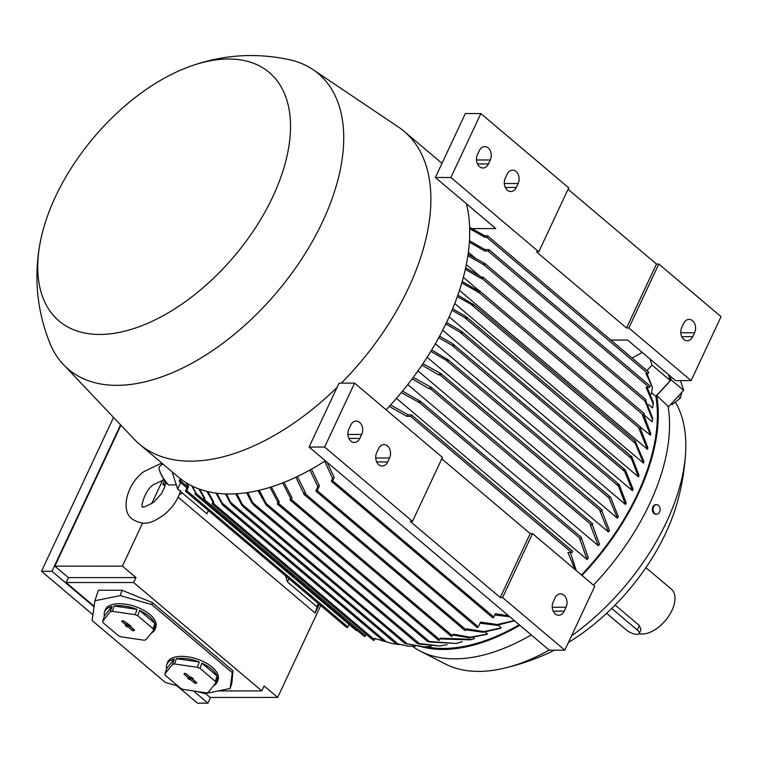 <?xml version="1.0" encoding="UTF-8"?>
<svg xmlns="http://www.w3.org/2000/svg" width="759" height="759" viewBox="0 0 759 759"><rect width="100%" height="100%" fill="white"/><g stroke="black" fill="none" stroke-linecap="round" stroke-linejoin="round"><path stroke-width="1.14" d="M179.579 493.843A17.438 4.791 51.5 0 0 181.467 493.635L182.302 492.971M162.796 463.92L159.751 466.339A17.438 4.791 51.5 0 0 159.798 471.216A17.438 4.791 51.5 0 0 168.545 485.001L166.572 483.151C162.616 477.62 160.358 473.644 159.798 471.216M176.287 484.849L168.545 485.001M208.412 510.579L206.913 513.777L177.625 489.005L172.103 471.794M180.642 482.563L177.625 489.005M181.183 479.337L180.5 480.808A0.873 0.493 130.2 0 1 179.333 480.808L180.329 478.682M632.427 490.675L623.765 469.185L625.35 469.982L633.11 489.194A182.511 103.139 130.2 0 1 632.769 489.934A182.511 103.139 130.2 0 1 632.427 490.675L442.687 330.222M625.435 504.441L617.646 483.891L619.23 484.697L626.232 502.97A182.511 103.139 130.2 0 1 625.435 504.441L435.353 343.704M617.456 518.217L608.765 497.344A0.873 0.493 -49.8 0 0 609.401 496.282L610.625 497.306L618.367 516.746A182.511 103.139 130.2 0 1 617.456 518.217L427.127 357.261M601.849 510.854L609.477 530.513A182.511 103.139 130.2 0 1 608.462 531.993L417.953 370.885M592.295 524.621L599.515 544.288A182.511 103.139 130.2 0 1 598.377 545.768L407.773 384.576M581.432 537.998L588.358 558.064A182.511 103.139 130.2 0 1 587.087 559.535L396.454 398.333M514.469 620.729A182.511 103.139 130.2 0 1 514.175 620.9L496.917 625.293L480.001 623.205M498.103 625.198L501.225 627.835A182.511 103.139 130.2 0 1 499.716 628.566L482.933 632.266L466.045 629.809L466.51 628.822L483.91 631.611L501.225 627.835M485.295 632.114L487.477 633.964A182.511 103.139 130.2 0 1 486.054 634.524L469.442 637.74L452.743 634.998M473.218 637.532L474.451 638.575L470.409 639.856L440.04 638.917M461.804 641.573L462.079 641.801A182.511 103.139 130.2 0 1 462.07 641.801L456.007 643.461L429.357 641.469L266.276 503.559L266.969 504.801A0.873 0.493 130.2 0 1 266.048 504.972L257.994 490.561M519.222 624.752A182.511 103.139 130.2 0 1 426.444 646.829M668.385 374.548L670.32 380.572L655.814 396.264A182.511 103.139 130.2 0 1 637.532 493.957A182.511 103.139 130.2 0 1 581.47 574.98M422.697 646.905L404.784 643.347L424.006 646.905L431.159 646.326M655.814 396.264L651.905 392.963M648.509 372.033A0.873 0.493 -49.8 0 1 647.816 373.513L645.985 373.513L652.436 387.536L651.241 394.139M470.438 241.239L469.479 240.423M649.818 385.809A0.873 0.493 -49.8 0 1 649.125 387.289L645.985 387.289L653.252 403.93L652.588 408.038L648.423 404.509M475.656 258.411L468.36 252.244M645.691 399.585A0.873 0.493 -49.8 0 1 645.008 401.056L652.531 419.803L652.19 421.805L643.698 414.632L650.767 433.626L650.491 435.268L642.361 414.831L643.205 414.831A0.873 0.493 -49.8 0 0 643.898 413.351M479.66 275.906L466.311 264.625M650.491 435.268L640.89 427.507M479.327 290.887L463.341 277.367M640.397 428.37L647.863 447.876A182.511 103.139 130.2 0 1 647.493 449.356L459.48 290.355M643.48 463.123L634.78 442.089A0.873 0.493 -49.8 0 0 635.15 441.026L643.955 461.652A182.511 103.139 130.2 0 1 643.48 463.123L454.745 303.515M638.442 476.899L630.549 456.349L631.877 456.927L639.031 475.419A182.511 103.139 130.2 0 1 638.442 476.899L449.148 316.816M413.238 377.403L431.178 387.299A0.873 0.493 130.2 0 1 430.486 388.769L429.252 388.769L412.137 378.874M429.252 388.769A205.765 116.279 -49.8 0 0 430.325 387.299M598.377 545.768L590.36 525.019L591.593 525.019A0.873 0.493 -49.8 0 0 592.286 523.539M402.498 391.16L420.069 401.065A0.873 0.493 130.2 0 1 419.376 402.545L401.274 392.64M418.598 402.545A205.765 116.279 -49.8 0 0 419.784 401.065M587.087 559.535L579.705 538.786L580.483 538.786A0.873 0.493 -49.8 0 0 581.176 537.315M390.6 404.936L408.143 414.841L411.283 414.841A0.873 0.493 130.2 0 1 410.591 416.321L406.824 416.321L389.253 406.416M570.37 552.561L576.223 570.54M406.824 416.321A205.765 116.279 -49.8 0 0 408.143 414.841M575.123 569.611L567.931 552.561L571.707 552.561A0.873 0.493 -49.8 0 0 572.4 551.091M327.063 462.25L334.216 477.468L332.66 480.77A0.873 0.493 130.2 0 1 331.503 480.77L332.584 478.445L324.71 461.235M492.525 617.475A0.873 0.493 -49.8 0 0 493.777 617.01L495.323 613.708L508.625 615.786M332.584 478.445A205.765 116.279 -49.8 0 0 334.216 477.468M509.754 616.744L494.716 615.008M311.437 469.204L319.425 485.826L317.186 490.608A0.873 0.493 130.2 0 1 316.019 490.608L317.888 486.623L309.89 470.058M477.041 627.313A0.873 0.493 -49.8 0 0 478.293 626.849L480.532 622.076L497.23 624.515L514.317 620.596M317.888 486.623A205.765 116.279 -49.8 0 0 319.425 485.826M297.367 476.519L305.403 492.572L304.938 493.559A0.873 0.493 130.2 0 1 303.771 493.559L295.906 477.212M303.932 493.208A205.765 116.279 -49.8 0 0 305.403 492.572M284.018 482.363L292.035 497.904L291.304 499.469A0.873 0.493 130.2 0 1 290.137 499.469L290.64 498.388L282.623 482.914M451.159 636.175A0.873 0.493 -49.8 0 0 452.411 635.71L453.142 634.144L470.324 637.228L487.477 633.964M290.64 498.388A205.765 116.279 -49.8 0 0 292.035 497.904M271.333 486.908L279.274 501.936L278.591 503.407A0.873 0.493 130.2 0 1 277.424 503.407L277.946 502.297L270.005 487.325M438.446 640.112A0.873 0.493 -49.8 0 0 439.698 639.647L440.381 638.186L472.145 639.334M277.946 502.297A205.765 116.279 -49.8 0 0 279.274 501.936M259.255 490.267L266.276 503.559M266.048 504.972A205.765 116.279 -49.8 0 0 266.969 504.801M456.007 643.461L428.759 641.953L427.156 641.222A0.873 0.493 -49.8 0 0 428.076 641.051L429.357 641.469M247.766 492.515L253.895 505.181L251.836 502.904L246.571 492.695M439.973 645.985L418.807 644.097L417.222 643.3L439.973 645.985L447.136 644.666M236.865 493.729L243.677 507.107L241.618 504.83L235.736 493.796M226.561 493.938L231.827 505.02L395.373 643.328L408.048 646.137L415.211 646.345M232.159 505.181L230.357 503.122L225.489 493.91M408.048 646.137L395.477 643.3M216.875 493.217L223.288 504.991A0.873 0.493 130.2 0 1 222.529 504.82L215.869 493.084M383.637 641.108A0.873 0.493 -49.8 0 0 384.396 641.232L392.128 643.575L399.281 644.609M222.529 504.82A205.765 116.279 -49.8 0 0 223.288 504.991M392.128 643.575L383.637 641.061M207.862 491.595L213.896 502.316L213.374 503.416A0.873 0.493 130.2 0 1 212.216 503.426L212.899 501.955L206.932 491.377M373.229 640.131A0.873 0.493 -49.8 0 0 374.481 639.666L375.003 638.556L383.352 640.976M212.899 501.955A205.765 116.279 -49.8 0 0 213.896 502.316M199.617 489.175L204.854 498.416L204.351 499.488A0.873 0.493 130.2 0 1 203.184 499.488L203.924 497.923L198.792 488.872M364.206 636.194A0.873 0.493 -49.8 0 0 365.458 635.729L365.961 634.657L367.128 635.074M203.924 497.923A205.765 116.279 -49.8 0 0 204.854 498.416M192.34 486.139L196.249 493.587A0.873 0.493 130.2 0 1 195.082 493.587L195.547 492.6L191.629 485.788M195.547 492.6A205.765 116.279 -49.8 0 0 196.41 493.236M186.42 482.904L188.63 486.652L186.761 490.637A0.873 0.493 130.2 0 1 185.594 490.637L187.834 485.855L185.898 482.572M346.616 627.351A0.873 0.493 -49.8 0 0 347.869 626.887L349.026 624.42M187.834 485.855A205.765 116.279 -49.8 0 0 188.63 486.652M641.497 352.84L641.222 351.578M318.258 603.481L316.759 606.678L287.471 581.906L285.507 575.777M288.97 578.709L287.471 581.906M632.038 358.001L642.237 352.442M670.32 380.572L652.009 365.088L646.924 370.591M650.074 359.064L652.009 365.088M356.104 630.293A0.873 0.493 -49.8 0 0 357.053 630.255M464.793 630.274A0.873 0.493 -49.8 0 0 466.045 629.809L304.938 493.559M243.269 506.87L404.784 643.347M469.46 240.726L484.935 249.569L488.711 249.569A0.873 0.493 130.2 0 1 488.018 251.039L484.868 251.039A205.765 116.279 -49.8 0 0 484.935 249.569M647.161 387.289L653.243 402.204L653.252 403.93M484.868 251.039L469.366 242.178M468.085 254.256L484.584 263.335A0.873 0.493 130.2 0 1 483.891 264.815L467.876 255.717M645.729 400.629L652.674 418.124L652.531 419.803M483.616 264.815A205.765 116.279 -49.8 0 0 483.806 263.335M465.647 267.842L481.557 277.111L482.79 277.111A0.873 0.493 130.2 0 1 482.098 278.581L481.253 278.581A205.765 116.279 -49.8 0 0 481.557 277.111M481.253 278.581L465.324 269.303M462.212 281.466L478.284 290.887L479.441 290.877A0.873 0.493 130.2 0 1 478.758 292.357L461.795 282.927M647.493 449.356L638.993 428.598L639.865 428.598A0.873 0.493 -49.8 0 0 640.558 427.127M477.885 292.357A205.765 116.279 -49.8 0 0 478.284 290.887M457.867 295.109L474.033 304.786A0.873 0.493 130.2 0 1 473.673 305.839L457.345 296.579M473.673 305.839A205.765 116.279 -49.8 0 0 474.033 304.786L635.321 441.159M635.15 441.026L635.862 441.738M431.7 349.908L448.284 360.032A0.873 0.493 130.2 0 1 447.658 361.094L430.808 351.379M447.658 361.094A205.765 116.279 -49.8 0 0 448.284 360.032M422.943 363.646L440.732 373.523A0.873 0.493 130.2 0 1 440.04 374.993L438.882 374.993L421.957 365.126M608.462 531.993L599.999 511.243L601.156 511.243A0.873 0.493 -49.8 0 0 601.84 509.763M438.882 374.993A205.765 116.279 -49.8 0 0 439.859 373.523M452.62 308.79L465.419 316.171L467.221 318.23L464.48 317.423L452.013 310.251M630.549 456.349L631.877 456.927M439.546 336.19L452.26 343.495L454.318 345.772L451.823 345.184L438.749 337.66M446.52 322.48L460.599 330.658L462.658 332.935L459.907 332.138L445.808 323.951M461.576 331.379L625.35 469.982M469.631 227.273L484.792 235.793L487.392 235.793A0.873 0.493 130.2 0 1 486.709 237.273L484.868 237.273L469.679 228.715M646.972 373.513L652.436 387.536M484.868 237.273A205.765 116.279 -49.8 0 0 484.792 235.793M165.519 483.749L162.815 484.251L164.589 480.466M319.245 604.306L315.137 613.063L317.955 604.136M142.607 523.027L122.408 566.138L135.956 577.599L133.66 582.514L261.808 690.889L264.113 685.975L277.661 697.436L320.706 605.549M162.815 479.887L151.639 503.739M315.137 613.063L178.128 497.192M165.016 486.111L162.815 484.251M218.307 690.908L261.808 690.889M94.125 606.223L66.109 582.533L133.66 582.514M122.009 590.265L98.357 590.265L94.903 600.758L120.245 595.625L122.009 590.265L152.417 602.646L232.975 670.766L231.856 683.157L230.091 688.517L204.75 693.65L197.226 691.506M66.109 582.533L68.414 577.618L135.956 577.599M120.245 595.625L151.781 604.591L152.417 602.646M177.957 686.032L165.329 682.445L92.095 620.511L94.903 600.758M151.781 604.591L232.33 672.711L230.091 688.517M215.85 682.863L217.605 677.531A26.736 12.827 18.2 0 1 217.529 681.43L218.175 679.495A26.736 12.827 -161.8 0 0 212.197 667.199A26.736 12.827 -161.8 0 0 185.699 656.554A26.736 12.827 -161.8 0 0 167.378 662.768L166.743 664.704A26.736 12.827 18.2 0 1 174.285 659.049L172.53 664.381L164.912 673.926A26.736 12.827 -161.8 0 0 165.434 675.444L180.708 688.356A26.736 12.827 -161.8 0 0 183.28 689.457L206.173 692.825A26.736 12.827 -161.8 0 0 208.232 692.407L215.85 682.863A26.736 12.827 -161.8 0 0 215.328 681.345L200.063 668.432A26.736 12.827 -161.8 0 0 197.482 667.332L174.589 663.964A26.736 12.827 -161.8 0 0 172.53 664.381M153.603 630.226L155.358 624.894A26.736 12.827 18.2 0 1 155.282 628.784L155.927 626.849A26.736 12.827 -161.8 0 0 149.95 614.553A26.736 12.827 -161.8 0 0 123.451 603.917A26.736 12.827 -161.8 0 0 105.131 610.122L104.495 612.067A26.736 12.827 18.2 0 1 112.038 606.413L110.283 611.735L102.664 621.289A26.736 12.827 -161.8 0 0 103.186 622.797L118.461 635.719A26.736 12.827 -161.8 0 0 121.032 636.82L143.925 640.188A26.736 12.827 -161.8 0 0 145.984 639.771L153.603 630.226A26.736 12.827 -161.8 0 0 153.09 628.708L137.815 615.786A26.736 12.827 -161.8 0 0 135.235 614.695L112.341 611.318A26.736 12.827 -161.8 0 0 110.283 611.735M164.912 673.926L166.667 668.594A26.736 12.827 18.2 0 1 166.743 664.704M174.589 663.964L176.344 658.632A26.736 12.827 18.2 0 1 199.237 662L197.482 667.332M200.063 668.432L201.818 663.1A26.736 12.827 18.2 0 1 211.562 669.134A26.736 12.827 18.2 0 1 217.083 676.022L215.328 681.345M102.664 621.289L104.419 615.957A26.736 12.827 18.2 0 1 104.495 612.067M112.341 611.318L114.097 605.995A26.736 12.827 18.2 0 1 136.99 609.363L135.235 614.695M137.815 615.786L139.571 610.464A26.736 12.827 18.2 0 1 149.314 616.488A26.736 12.827 18.2 0 1 154.836 623.376L153.09 628.708M232.33 672.711L232.975 670.766M277.661 697.436L210.12 697.445L205.461 693.508M136.99 609.363L114.097 605.995M155.282 628.784A26.736 12.827 18.2 0 1 151.297 633.101M112.038 606.413L104.419 615.957M154.836 623.376L139.571 610.464M134.134 629.723A1.452 0.693 18.2 0 1 134.466 630.349A1.452 0.693 18.2 0 1 133.499 630.729A1.452 0.693 18.2 0 1 132.019 630.15L127.996 626.744L127.066 626.934L125.235 625.378L126.165 625.198L122.133 621.792A1.452 0.693 18.2 0 1 121.829 621.08A1.452 0.693 18.2 0 1 122.844 620.786A1.452 0.693 18.2 0 1 124.248 621.355L131.032 626.128L130.102 626.317L134.134 629.723M126.535 624.486L127.559 625.35L128.489 625.16L132.635 628.67A1.271 0.607 -161.8 0 0 133.347 629.05M130.102 626.317L130.235 625.454M123.499 620.938L126.895 623.813L126.165 625.198M127.066 626.934L127.559 625.35M127.996 626.744L128.489 625.16M199.237 662L176.344 658.632M217.529 681.43A26.736 12.827 18.2 0 1 213.545 685.747M174.285 659.049L166.667 668.594M217.083 676.022L201.818 663.1M196.382 682.36A1.452 0.693 18.2 0 1 196.714 682.986A1.452 0.693 18.2 0 1 195.746 683.366A1.452 0.693 18.2 0 1 194.266 682.787L190.243 679.381L189.314 679.571L187.482 678.024L188.412 677.834L184.38 674.428A1.452 0.693 18.2 0 1 184.076 673.726A1.452 0.693 18.2 0 1 185.092 673.423A1.452 0.693 18.2 0 1 186.496 674.001L190.518 677.408L191.448 677.218L193.279 678.764L192.35 678.954L196.382 682.36M188.782 677.123L189.807 677.996L190.737 677.806L194.883 681.307A1.271 0.607 -161.8 0 0 195.594 681.696M192.35 678.954L192.482 678.091M185.746 673.584L189.133 676.449L188.412 677.834M189.314 679.571L189.807 677.996M190.243 679.381L190.737 677.806M68.414 577.618L54.866 566.157L120.909 425.192M120.567 424.831L51.973 571.261L94.04 606.839M193.517 690.965L207.957 703.166L210.632 697.445M176.828 685.709L197.473 703.166L207.957 703.166M92.911 614.752L41.489 571.261L113.546 417.431M41.489 571.261L51.973 571.261M54.866 566.157L122.408 566.138M568.064 189.276L656.478 264.037L658.803 264.037L721.05 316.674L691.098 380.62L675.567 380.62L627.598 340.06L610.824 340.06M691.098 380.62L628.85 327.983L626.517 327.983L536.442 251.808L538.776 251.808L450.893 177.492L435.372 177.492L495.788 228.582L472.183 228.592M450.893 177.492L480.855 113.546L465.324 113.546L435.372 177.492M479.299 150.69A8.719 6.489 -90 0 1 484.792 146.62A8.719 6.489 -90 0 1 490.466 151.117A8.719 6.489 -90 0 1 490.286 159.978L488.435 163.916A8.719 6.489 -90 0 1 482.952 167.986A8.719 6.489 -90 0 1 477.269 163.489A8.719 6.489 -90 0 1 477.458 154.627L479.299 150.69M507.126 174.219A8.719 6.489 -90 0 1 512.619 170.149A8.719 6.489 -90 0 1 518.302 174.655A8.719 6.489 -90 0 1 518.112 183.517L516.272 187.445A8.719 6.489 -90 0 1 510.779 191.524A8.719 6.489 -90 0 1 505.096 187.018A8.719 6.489 -90 0 1 505.285 178.156L507.126 174.219M683.612 323.476A8.719 6.489 -90 0 1 689.106 319.397A8.719 6.489 -90 0 1 694.789 323.903A8.719 6.489 -90 0 1 694.599 332.765L692.758 336.692A8.719 6.489 -90 0 1 687.265 340.772A8.719 6.489 -90 0 1 681.582 336.265A8.719 6.489 -90 0 1 681.772 327.404L683.612 323.476M656.478 264.037L626.517 327.983M538.776 251.808L568.728 187.862L480.855 113.546M658.803 264.037L628.85 327.983M354.576 383.105L324.624 447.051L412.507 521.367L442.459 457.421L354.576 383.105L339.055 383.105L309.093 447.051L549.298 650.188L564.819 650.178L594.781 586.233L532.533 533.596L502.581 597.542L564.819 650.178M441.795 458.834L530.199 533.596L532.533 533.596M350.724 425.173A8.719 6.489 -90 0 1 356.208 421.093A8.719 6.489 -90 0 1 361.891 425.6A8.719 6.489 -90 0 1 361.711 434.461L359.861 438.398A8.719 6.489 -90 0 1 354.377 442.469A8.719 6.489 -90 0 1 348.694 437.962A8.719 6.489 -90 0 1 348.874 429.101L350.724 425.173M378.551 448.702A8.719 6.489 -90 0 1 384.045 444.632A8.719 6.489 -90 0 1 389.728 449.129A8.719 6.489 -90 0 1 389.538 457.99L387.688 461.927A8.719 6.489 -90 0 1 382.204 465.998A8.719 6.489 -90 0 1 376.521 461.5A8.719 6.489 -90 0 1 376.711 452.639L378.551 448.702M555.038 597.95A8.719 6.489 -90 0 1 560.531 593.88A8.719 6.489 -90 0 1 566.214 598.386A8.719 6.489 -90 0 1 566.024 607.238L564.184 611.175A8.719 6.489 -90 0 1 558.69 615.255A8.719 6.489 -90 0 1 553.007 610.748A8.719 6.489 -90 0 1 553.197 601.887L555.038 597.95M324.624 447.051L309.093 447.051M502.581 597.542L500.247 597.542L410.173 521.367L412.507 521.367M530.199 533.596L500.247 597.542M39.506 246.343A162.749 91.972 -49.8 0 0 120.615 332.119A162.749 91.972 -49.8 0 0 272.823 196.704A162.749 91.972 -49.8 0 0 192.359 65.587A162.749 91.972 -49.8 0 0 55.445 196.752A162.749 91.972 -49.8 0 0 39.506 246.343C33.87 279.853 37.447 312.395 50.217 343.988A193.554 109.381 -49.8 0 0 63.471 364.595L134.22 439.233A204.892 115.785 -49.8 0 0 139.485 444.205L178.299 477.031A204.892 115.785 -49.8 0 0 325.364 460.808M386.122 409.784A204.892 115.785 -49.8 0 0 447.43 320.554A204.892 115.785 -49.8 0 0 466.443 203.773M139.485 444.205A204.892 115.785 -49.8 0 0 337.024 387.441M341.379 383.105A204.892 115.785 -49.8 0 0 408.617 287.727A204.892 115.785 -49.8 0 0 404.082 131.316A204.892 115.785 -49.8 0 0 398.304 126.952L312.955 69.581A193.554 109.381 -49.8 0 0 290.422 59.933C257.159 52.589 224.465 54.468 192.359 65.587M63.471 364.595A193.554 109.381 -49.8 0 0 322.689 221.467A193.554 109.381 -49.8 0 0 312.955 69.581M421.976 646.905A183.669 103.793 -49.8 0 0 442.829 649.429A183.669 103.793 -49.8 0 0 519.82 625.255M581.973 575.407A183.669 103.793 -49.8 0 0 656.696 395.572L671.193 379.879L669.893 375.819M412.573 646.393A183.09 103.471 -49.8 0 0 420.401 651.194A183.09 103.471 -49.8 0 0 454.774 658.84A183.09 103.471 -49.8 0 0 531.243 634.913M420.401 651.194L445.372 664.011A176.695 99.856 -49.8 0 0 478.549 671.392A176.695 99.856 -49.8 0 0 503.53 668.375A176.695 99.856 -49.8 0 0 549.193 650.093M568.434 642.475A155.775 88.035 -49.8 0 0 665.814 532.979A155.775 88.035 -49.8 0 0 677.256 502.553C681.8 486.358 684.59 469.868 685.595 453.076A176.695 99.856 -49.8 0 0 675.358 402.071M571.527 635.862A176.695 99.856 -49.8 0 0 666.601 521.831A176.695 99.856 -49.8 0 0 685.595 453.076M671.193 379.879L683.641 390.401L668.565 406.729L656.696 395.572M593.434 585.094A183.09 103.471 -49.8 0 0 667.986 405.932M653.433 512.904L652.379 510.371M671.032 404.054L672.246 404.538L680.33 398.114L681.791 392.403M671.307 403.75L672.246 404.538M678.185 396.302L680.33 398.114M683.641 390.401L680.5 380.62M656.231 514.156A4.744 3.529 -90 0 1 655.842 514.185A4.744 3.529 -90 0 1 652.749 511.737A4.744 3.529 -90 0 1 652.854 506.917A4.744 3.529 -90 0 1 655.833 504.697A4.744 3.529 -90 0 1 656.222 504.726M653.622 506.917A4.744 3.529 90 0 0 653.527 511.737A4.744 3.529 90 0 0 656.62 514.185A4.744 3.529 90 0 0 659.599 511.964A4.744 3.529 90 0 0 659.704 507.145A4.744 3.529 90 0 0 656.611 504.697A4.744 3.529 90 0 0 653.622 506.917M503.53 668.375C519.924 664.59 535.721 659.106 550.939 651.924A155.775 88.035 -49.8 0 0 554.525 650.178M639.135 633.651A27.903 15.768 -49.8 0 0 671.952 610.407A27.903 15.768 -49.8 0 0 671.336 589.107L645.928 567.618M615.132 605.046L639.391 625.568L641.013 629.676L639.23 633.49A8.14 2.894 -154.9 0 0 637.294 630.036L611.745 608.433M606.64 613.31L626.422 630.036A8.14 2.894 -154.9 0 0 636.981 634.372A8.14 2.894 -154.9 0 0 639.23 633.49M187.454 486.68L180.5 480.808M591.593 525.019L430.486 388.769M580.483 538.786L419.376 402.545M571.707 552.561L410.591 416.321M493.777 617.01L332.66 480.77M478.293 626.849L317.186 490.608M452.411 635.71L291.304 499.469M439.698 639.647L278.591 503.407M419.708 643.879L253.259 503.122M407.526 644.144L242.776 504.82M398.228 644.106L231.267 502.904M386.445 641.962L222.235 503.094M374.481 639.666L213.374 503.416M365.458 635.729L204.351 499.488M203.194 499.469L196.249 493.587M347.869 626.887L186.761 490.637M649.125 387.289L488.018 251.039M645.008 401.056L483.891 264.815M643.205 414.831L482.098 278.581M639.865 428.598L478.758 292.357M635.738 443.683L471.529 304.814M609.363 498.302L446.283 360.392M601.156 511.243L440.04 374.993M631.441 458.626L464.48 317.423M618.281 485.95L451.833 345.193M624.657 471.462L459.907 332.138M647.816 373.513L486.709 237.273M132.019 630.15L132.635 628.67M122.133 621.792L122.56 620.767M194.266 682.787L194.883 681.307M184.38 674.428L184.807 673.413M490.286 159.978L476.481 159.978M488.435 163.916L477.458 163.916M518.112 183.517L504.308 183.517M516.272 187.445L505.285 187.454M694.599 332.765L680.795 332.765M692.758 336.692L681.772 336.702M361.711 434.461L347.907 434.461M359.861 438.398L348.884 438.398M389.538 457.99L375.733 458M387.688 461.927L376.711 461.927M566.024 607.238L552.22 607.247M564.184 611.175L553.197 611.175M637.294 630.036L639.391 625.568M162.369 463.559L159.959 463.863L143.925 471.605C127.55 483.009 119.808 510.152 132.132 519.023C146.107 527.562 153.906 521.291 163.878 514.953C172.141 508.188 177.739 500.058 180.661 490.58M164.124 479.773L154.058 484.346C144.182 489.83 140.292 509.488 142.645 506.595C142.047 508.084 145.756 506.623 153.745 502.211L161.515 493.597L164.741 487.003L165.623 481.908M422.289 646.905L424.006 646.905M186.904 487.847L179.352 481.472M492.629 617.674L331.522 481.434M346.721 627.551L185.613 491.301M356.208 630.501L195.101 494.251M364.311 636.403L203.203 500.153M376.293 639.04L374.604 638.423M373.343 640.33L212.235 504.09M383.75 641.308L222.643 505.067M427.222 641.298L266.115 505.058M438.55 640.311L277.443 504.071M451.263 636.374L290.156 500.134M417.232 643.423L253.44 504.906M464.897 630.473L303.79 494.232M477.155 627.522L316.038 491.272M650.036 385.885L488.929 249.635M645.909 399.651L484.802 263.411M644.116 413.427L483.009 277.177M640.776 427.194L479.66 290.953M610.046 496.709L447.421 359.178M602.058 509.839L440.951 373.589M631.393 456.406L466.339 316.835M592.504 523.615L431.397 387.365M618.727 484.157L453.199 344.178M581.394 537.381L420.287 401.141M572.609 551.157L411.501 414.917M648.727 372.109L487.61 235.869M441.985 163.365L404.082 131.316M655.842 514.185L656.62 514.185M655.833 504.697L656.611 504.697"/></g></svg>
